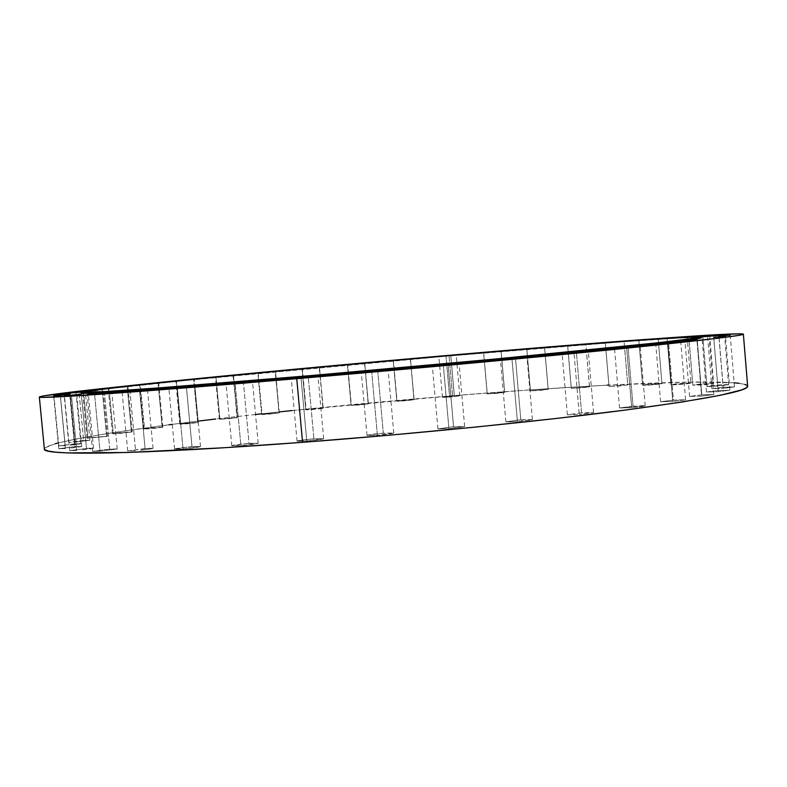 <?xml version="1.0" encoding="UTF-8"?>
<svg xmlns="http://www.w3.org/2000/svg" width="787" height="787" viewBox="0 0 787 787"><rect width="100%" height="100%" fill="white"/><g stroke="black" fill="none" stroke-linecap="round" stroke-linejoin="round"><path stroke-width="0.59" stroke-dasharray="3.94 2.95" d="M548.155 389.378L530.458 390.805L526.857 349.261L544.624 347.706L548.155 389.378L540.02 390.382L530.418 390.883L548.155 389.378L544.565 347.726L526.818 349.29L544.584 347.706L526.798 349.28L530.389 390.854L548.155 389.378M589.473 386.85L571.323 388.316L567.693 345.946L585.882 344.362L589.473 386.85L581.386 387.863L571.323 388.316L589.473 386.85L585.853 344.372L567.653 345.965L571.283 388.355L589.473 386.85M627.731 384.912L609.03 386.417L605.341 343.004L624.071 341.371L627.731 384.912L619.635 385.945L609.03 386.417L627.731 384.912L624.052 341.381L605.321 343.014L609.01 386.447L627.731 384.912L624.071 341.371M661.946 383.633L661.956 383.623C662.349 383.082 642.694 384.676 642.605 385.187L638.847 340.515L658.198 338.833L661.946 383.633L653.781 384.686L642.605 385.187L661.946 383.633L658.198 338.843L638.837 340.525L642.595 385.207C642.113 385.748 662.034 384.135 661.946 383.633L658.198 338.833M691.006 383.112L691.006 383.102C691.419 382.531 670.809 384.184 670.947 384.715L667.091 338.587L679.279 337.407L667.091 338.587L670.947 384.715L691.006 383.112L670.947 384.725C670.455 385.315 691.33 383.633 691.006 383.112L687.159 336.846L687.454 340.476L687.159 336.846L667.091 338.587L687.159 336.846M713.681 383.426L713.681 383.426C714.094 382.816 692.511 384.538 692.835 385.089L688.861 337.308L696.721 336.502L688.861 337.308L692.835 385.089L713.681 383.426L692.835 385.099C692.334 385.719 714.212 383.977 713.681 383.426L709.717 335.498M728.634 384.676C728.969 384.017 706.49 385.807 706.942 386.397L702.83 336.787L706.942 386.397L728.634 384.676L706.942 386.397C706.421 387.066 729.224 385.266 728.634 384.676L724.532 334.908M723.105 387.283L711.92 388.699L723.263 388.335L718.964 336.315L723.263 388.335L711.92 388.689L723.105 387.283L734.478 386.909L723.263 388.335L734.478 386.919L723.105 387.283L718.895 336.315L723.105 387.283M718.138 390.549L706.49 392.034L718.216 391.69L713.75 337.603L718.138 390.549L729.913 390.195L718.216 391.69L706.49 392.034L718.138 390.549L713.76 337.603L718.216 391.69L729.913 390.195L718.138 390.549M701.778 394.838L689.579 396.412L701.601 396.087L696.938 339.935L701.601 396.087L689.579 396.402L701.778 394.838L713.839 394.513L701.601 396.087L713.839 394.503L701.778 394.838L697.223 339.915L701.778 394.838M673.406 400.091L660.588 401.763L672.757 401.468L667.897 343.329L672.757 401.468L660.598 401.744L673.406 400.091L685.615 399.796L672.757 401.468L685.615 399.786L673.406 400.091L668.655 343.26L673.406 400.091M633.043 406.161L619.556 407.951L631.686 407.686L626.629 347.736L631.686 407.686L619.576 407.902L641.867 405.689L645.074 405.797L644.012 406.289L631.686 407.686L645.222 405.895L633.043 406.161L628.095 347.618L633.043 406.161M581.563 412.831L567.358 414.749L579.281 414.513L574.028 353.048L579.281 414.513L567.427 414.808L581.563 412.831L593.506 412.663L579.281 414.513L593.546 412.595L581.563 412.831L576.438 352.842L581.563 412.831M520.817 419.805L505.874 421.842L517.423 421.635L511.983 359.039L517.423 421.635L505.893 421.881L518.239 420.012L532.317 419.707L517.423 421.635L532.415 419.599L520.817 419.805L515.524 358.734L520.817 419.805M453.568 426.711L437.897 428.856L448.924 428.689L443.347 365.434L448.924 428.689L437.897 428.866L450.971 426.918L464.468 426.682L448.924 428.689L464.645 426.534L453.568 426.711L448.128 365.011L453.568 426.711M383.308 433.165C373.736 433.981 368.296 434.729 366.988 435.418L377.396 435.27L371.72 371.887L377.396 435.27L366.998 435.388L380.721 433.381L393.766 433.027L377.396 435.27C387.056 434.454 392.506 433.696 393.766 433.017L383.308 433.165L377.77 371.346L383.308 433.165M313.885 438.831C304.077 439.658 298.46 440.435 297.033 441.153L306.782 441.015L301.037 378.035L306.782 441.015L297.112 441.232L311.337 439.038L323.654 438.743L306.782 441.015C316.669 440.179 322.296 439.392 323.683 438.684L313.885 438.831L308.297 377.376L313.885 438.831M249.046 443.396C239.1 444.242 233.355 445.039 231.811 445.767L240.901 445.629L235.156 383.554L240.901 445.629L231.84 445.816L243.98 443.838L258.126 443.199L240.901 445.629C250.925 444.773 256.68 443.976 258.175 443.258L249.046 443.396L243.449 382.797L249.046 443.396M191.989 446.672C182.013 447.528 176.209 448.324 174.576 449.052L183.037 448.915L177.35 388.178L183.037 448.915L174.576 449.072L187.031 447.105L200.478 446.495L183.037 448.915C193.09 448.049 198.904 447.252 200.498 446.524L191.989 446.672L186.44 387.342L191.989 446.672M145.093 448.57L127.701 450.931L135.6 450.784L130.012 391.729L135.6 450.784L127.701 450.921L149.205 448.315L152.747 448.315L152.147 448.767L140.499 450.351L153.032 448.423L145.093 448.57L139.643 390.844L145.093 448.57M109.757 449.121L92.591 451.413L100.008 451.266L94.568 394.12L100.008 451.266L92.6 451.404L105.104 449.525L117.214 448.974L100.008 451.266L117.214 448.964L109.757 449.121L104.445 393.215L109.757 449.121M86.481 448.403L69.709 450.626L76.723 450.469L71.44 395.369L76.723 450.469L69.718 450.607L90.249 448.167L93.348 448.167L92.522 448.59L81.287 450.066L93.535 448.246L86.481 448.403L81.327 394.454L86.481 448.403M74.981 446.593L58.73 448.718L65.41 448.551L60.324 395.527L65.41 448.551L58.74 448.688L78.592 446.357L81.543 446.357L80.687 446.76L69.807 448.167L81.7 446.426L74.981 446.593L70.004 394.631L74.981 446.593M74.421 443.868L58.779 445.885L65.213 445.708L60.314 394.71L65.213 445.708L58.789 445.865L77.893 443.632L80.727 443.622L79.91 443.996L69.433 445.334L80.884 443.691L74.421 443.868L69.63 393.854L74.421 443.868M83.638 440.405L68.666 442.324L74.903 442.137L70.2 393.057L74.903 442.137L68.676 442.294L89.905 440.228L74.903 442.137L89.905 440.218L83.638 440.405L79.034 392.241L83.638 440.405M106.639 436.46L87.918 437.936L83.442 391.109L87.918 437.936L107.465 436.205L87.032 438.202L106.639 436.46L102.507 393.047L106.639 436.46M102.162 389.398L102.507 393.047L102.162 389.398L86.767 390.864L102.162 389.398M90.83 390.263L102.999 389.27L90.83 390.263M131.468 432.024L113.308 433.47L108.999 388.099L127.917 386.417L127.169 386.535L131.468 432.024L120.411 433.352L113.239 433.794L115.463 433.125L132.206 431.797L131.468 432.024L127.169 386.535L108.203 388.217L127.917 386.417L108.203 388.217L108.999 388.099L113.308 433.47L112.521 433.706L131.468 432.024M162.22 427.351L144.523 428.758L140.361 384.754L158.728 383.121L158.079 383.22L162.22 427.351L151.655 428.61L144.041 429.033L147.956 428.256L162.86 427.134L162.22 427.351L158.079 383.22L139.673 384.863L158.728 383.121L139.673 384.863L140.361 384.754L144.523 428.758L143.834 428.974L162.22 427.351M197.724 422.55L180.39 423.937L176.377 381.075L194.271 379.491L193.72 379.58L197.724 422.55L187.611 423.75L180.046 424.183L183.627 423.455L198.255 422.353L197.724 422.55L193.72 379.58L175.786 381.174L194.261 379.491L175.786 381.174L176.377 381.075L180.39 423.937L179.8 424.124L197.724 422.55M236.936 417.72L219.868 419.087L215.982 377.17L233.503 375.615L236.936 417.72L228.997 418.714L219.396 419.274L237.359 417.543L233.041 375.694L215.5 377.248L233.483 375.615L215.481 377.248L215.982 377.17L219.868 419.087L219.386 419.255L236.936 417.72M278.932 412.959L262.051 414.316L258.264 373.107L275.519 371.582L278.932 412.959L269.587 414.07L262.012 414.523L264.924 413.883L279.267 412.86L275.145 371.641L257.89 373.176L275.48 371.572L257.861 373.176L261.658 414.464L278.932 412.959M322.906 408.335L306.123 409.683L302.415 368.965L319.502 367.46L322.906 408.335L313.885 409.407L306.232 409.87L308.829 409.27L323.182 408.246L319.207 367.509L302.119 369.014L319.483 367.47L302.09 369.024L305.799 409.811L322.906 408.335M368.139 403.908L351.356 405.256L347.706 364.814L364.725 363.319L368.139 403.908L359.384 404.951L351.612 405.433L353.904 404.862L368.355 403.82L364.489 363.358L347.46 364.853L364.725 363.319L347.451 364.863L351.1 405.364L368.139 403.908M413.932 399.737L397.061 401.104L393.451 360.712L410.509 359.206L413.932 399.737L405.403 400.76L397.474 401.252L399.471 400.721L414.1 399.658L410.332 359.246L393.264 360.741L410.509 359.206L393.264 360.751L396.864 401.193L413.932 399.737M504.624 392.408L487.291 393.815L483.71 352.871L501.132 351.346L504.624 392.408L496.41 393.421L487.202 393.884L504.693 392.339L501.053 351.366L483.621 352.901L501.122 351.336L483.612 352.901L487.192 393.874L504.624 392.408M452.604 396.117L442.451 397.337L449.593 397.042L446.003 356.196L438.871 356.737L449.043 355.744L452.604 396.117L459.765 395.812L451.305 396.894L442.451 397.346L452.604 396.117L449.043 355.744L456.194 355.193L438.871 356.737L456.204 355.203L446.003 356.196L449.593 397.042L459.775 395.822L452.604 396.117M445.167 356.324L445.108 355.655L445.167 356.324L621.228 341.942L679.634 338.017L701.611 337.623C699.289 335.518 573.074 345.198 445.167 356.324C283.222 370.333 86.058 389.565 81.071 393.008L107.219 388.955L187.503 380.298L445.167 356.324M450.774 355.478L660.627 338.41L450.774 355.478L454.306 395.595L450.774 355.478L262.268 372.566L121.552 386.525C207.188 377.494 333.619 365.66 450.774 355.478M747.65 386.201C743.538 377.062 597.333 383.938 454.306 395.595L292.134 410.558M279.218 411.916L261.599 413.805M255.529 414.474L215.687 419.009M198.157 421.114L172.255 424.36M168.92 424.793L108.508 433.371L77.165 438.782L58.169 442.933M55.247 443.711L44.889 447.901L44.731 449.633M745.014 384.42L739.209 383.308M734.143 382.797L688.832 382.079L608.892 385.069M607.19 385.158L530.3 389.88M529.848 389.909L454.306 395.595C361.646 403.121 264.757 412.791 184.876 422.757C106.156 432.643 45.282 442.933 44.367 448.964M699.633 336.502L688.861 337.308L699.633 336.502M81.917 391.759L85.262 391.552L81.917 391.759M638.837 340.525L642.595 385.207M548.205 389.339L544.624 347.706M589.502 386.82L585.882 344.362M711.92 388.699L707.651 337.141M706.49 392.034L702.043 338.449M689.579 396.412L684.956 340.801M660.588 401.763L655.768 344.185M619.556 407.951L614.529 348.592M567.358 414.749L562.134 353.875M505.874 421.842L500.473 359.836M437.897 428.856L432.358 366.181M366.988 435.418L361.341 372.585M297.033 441.153L291.328 378.695M231.811 445.767L226.105 384.164M174.576 449.052L168.92 388.748M127.701 450.931L122.142 392.27M92.591 451.413L87.17 394.641M69.709 450.626L64.455 395.861M58.73 448.718L53.664 395.999M58.779 445.885L53.91 395.172M68.666 442.324L63.983 393.51M107.465 436.205L102.999 389.27M132.206 431.797L127.917 386.417M162.86 427.144L158.728 383.121M198.265 422.373L194.271 379.491M237.389 417.572L233.503 375.615M279.306 412.831L275.519 371.582M323.201 408.217L319.502 367.46M368.365 403.81L364.725 363.319M414.1 399.658L410.509 359.206M504.703 392.359L501.132 351.346M442.451 397.337L438.871 356.737M459.775 395.822L456.204 355.203M487.192 393.874L483.612 352.901M396.864 401.193L393.264 360.751M351.1 405.364L347.451 364.863M305.799 409.811L302.09 369.024M261.658 414.464L257.861 373.176M219.386 419.255L215.481 377.248M179.8 424.124L175.786 381.174M143.834 428.974L139.673 384.863M112.521 433.706L108.203 388.217M87.032 438.202L82.537 391.149M89.905 440.218L85.262 391.552M80.884 443.691L76.044 393.126M81.7 446.426L76.673 393.874M93.535 448.246L88.321 393.657M117.214 448.964L111.843 392.359M153.032 448.423L147.523 389.939M200.498 446.524L194.881 386.378M258.175 443.258L252.519 381.764M323.683 438.684L318.017 376.284M393.766 433.017L388.158 370.185M464.645 426.534L459.136 363.81M532.415 419.599L527.044 357.495M593.546 412.595L588.342 351.582M645.222 405.895L640.215 346.359M685.615 399.786L680.794 342.03M713.839 394.503L709.225 338.705M729.913 390.195L725.476 336.433M734.478 386.919L730.218 335.193M706.942 386.397L702.83 336.787M692.835 385.099L688.861 337.308M670.947 384.725L667.091 338.587M609.01 386.447L605.321 343.014M571.283 388.355L567.653 345.965M530.389 390.854L526.798 349.28"/><path stroke-width="1.18" d="M685.447 336.925L687.159 336.836L685.447 336.925M709.717 335.498L696.721 336.502L709.717 335.498M724.532 334.908L702.83 336.787L724.532 334.908M718.875 336.019L730.218 335.193L718.875 336.019M713.73 337.279L725.476 336.433L713.73 337.279M697.193 339.561L684.956 340.791L697.193 339.561M668.625 342.886L655.768 344.185L668.625 342.886M628.065 347.215L614.529 348.592L628.065 347.215M576.399 352.419L562.134 353.875L576.399 352.419M515.485 358.292L500.473 359.836L515.485 358.292M448.088 364.568L432.358 366.181L448.088 364.568M377.73 370.893L361.341 372.585L377.73 370.893M308.258 376.943L291.328 378.695L308.258 376.943M243.409 382.384L226.105 384.164L243.409 382.384M186.411 386.958L168.92 388.758L186.411 386.958M139.604 390.48L122.142 392.27L139.604 390.48M104.415 392.88L87.17 394.641L104.415 392.88M81.297 394.149L64.455 395.861L81.297 394.149M69.974 394.346L53.664 395.999L69.974 394.346M69.6 393.589L53.91 395.172L69.6 393.589M79.015 392.005L63.983 393.51L79.015 392.005M70.2 393.057L81.1 392.044L103.677 391.66L157.607 388.001L310.068 375.645L310.157 376.658C407.479 368.336 516.666 358.242 590.85 350.766C665.005 343.201 701.925 338.823 701.611 337.623L673.849 341.863L615.847 348.218L384.145 370.205L182.614 387.086L103.766 392.565L81.071 392.998C77.716 394.956 165.604 389.034 310.157 376.658L310.068 375.645C165.506 388.05 77.628 394.041 80.992 392.162C85.99 388.847 283.153 369.683 445.108 355.655C573.015 344.509 699.22 334.77 701.542 336.777C701.847 337.928 664.926 342.266 590.762 349.792C516.577 357.229 407.381 367.313 310.068 375.645L494.364 359.118L657.991 342.748L694.557 338.262L699.702 337.387L701.532 336.816L700.233 336.521L638.424 339.954L493.292 351.514L298.135 368.896L150.425 383.387L70.2 393.057M83.432 391.011L90.83 390.263L83.432 391.011M44.731 449.633L48.253 451.069L55.68 452.171L67.2 452.889L127.13 452.495L223.115 447.803L302.562 442.314L296.758 378.675L302.562 442.314C413.795 433.903 539.144 421.311 623.334 410.332C707.198 399.019 748.634 390.972 747.65 386.201L743.371 334.15C744.089 335.469 702.338 340.437 618.149 349.035C533.645 357.564 408.04 369.182 296.758 378.675C132.432 392.723 35.474 399.176 39.35 396.982C42.528 395.438 69.925 391.956 121.552 386.525L43.659 395.831L39.665 397.15L43.078 397.346L77.431 395.772L217.31 385.315L382.954 371.159L587.722 352.064L715.462 338.538L737.34 335.587L742.21 334.652L743.302 334.062L740.862 333.796L714.999 334.78L660.627 338.41C712.392 334.613 739.977 333.196 743.371 334.15M292.134 410.558L279.218 411.916M261.599 413.805L255.529 414.474M215.687 419.009L198.157 421.114M172.255 424.36L168.92 424.793M58.169 442.933L55.247 443.711M39.35 396.982L44.367 448.964C40.934 455.762 138.315 454.807 302.562 442.314L388.689 435.25L475.358 427.105L556.36 418.458L626.354 409.938L681.591 402.088L720.154 395.32L741.797 389.88L746.568 387.696L747.65 386.191M747.552 385.886L745.014 384.42M739.209 383.308L734.143 382.797M608.892 385.069L607.19 385.158M86.767 390.864L82.546 391.139L86.767 390.864M701.542 336.777L701.611 337.623M80.992 392.162L81.071 393.008"/></g></svg>

